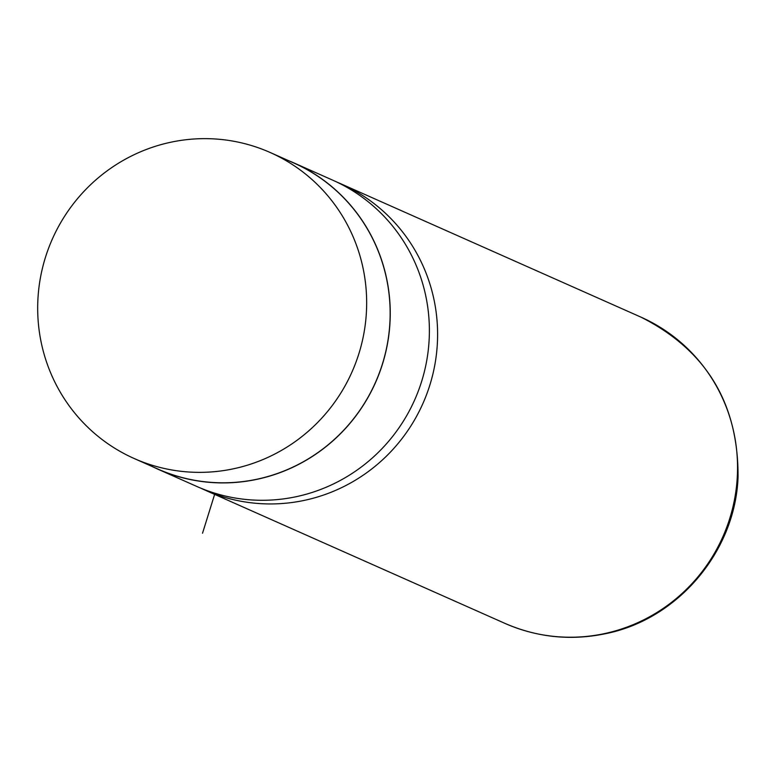 <?xml version="1.0" encoding="UTF-8"?>
<svg xmlns="http://www.w3.org/2000/svg" width="776" height="776" viewBox="0 0 776 776"><rect width="100%" height="100%" fill="white"/><g stroke="black" fill="none" stroke-linecap="round" stroke-linejoin="round"><path stroke-width="1.16" d="M170.691 142.25A167.441 163.901 -66 0 0 38.8 288.691A167.441 163.901 -66 0 0 134.18 458.519A167.441 163.901 -66 0 0 233.654 468.752A167.441 163.901 -66 0 0 365.545 322.321A167.441 163.901 -66 0 0 270.164 152.494A167.441 163.901 -66 0 0 170.691 142.25M134.18 458.519L157.664 468.956A167.441 163.901 -66 0 0 257.128 479.19A167.441 163.901 -66 0 0 389.028 332.749A167.441 163.901 -66 0 0 293.648 162.921L270.164 152.494M152.368 466.599A167.548 164.008 -66 0 0 157.615 469.053A167.548 164.008 -66 0 0 257.157 479.296A167.548 164.008 -66 0 0 389.125 332.759A167.548 164.008 -66 0 0 293.687 162.824A167.548 164.008 -66 0 0 288.342 160.574M157.615 469.053L196.755 486.436A167.548 164.008 -66 0 0 296.286 496.679A167.548 164.008 -66 0 0 428.265 350.151A167.548 164.008 -66 0 0 332.826 180.216L293.687 162.824M200.897 488.211A167.548 164.008 -66 0 0 204.98 490.092A167.548 164.008 -66 0 0 304.512 500.336A167.548 164.008 -66 0 0 436.481 353.808A167.548 164.008 -66 0 0 341.042 183.873A167.548 164.008 -66 0 0 336.91 182.098M214.981 493.245L202.526 533.228M640.986 317.151C706.16 350.073 738.51 403.423 738.044 477.191C735.338 551.455 677.826 619.471 605.338 633.73C570.7 640.879 537.225 637.426 504.914 623.37A167.548 164.008 -66 0 0 604.455 633.614A167.548 164.008 -66 0 0 736.424 487.085A167.548 164.008 -66 0 0 640.986 317.151L341.042 183.873M504.914 623.37L204.98 490.092"/></g></svg>
